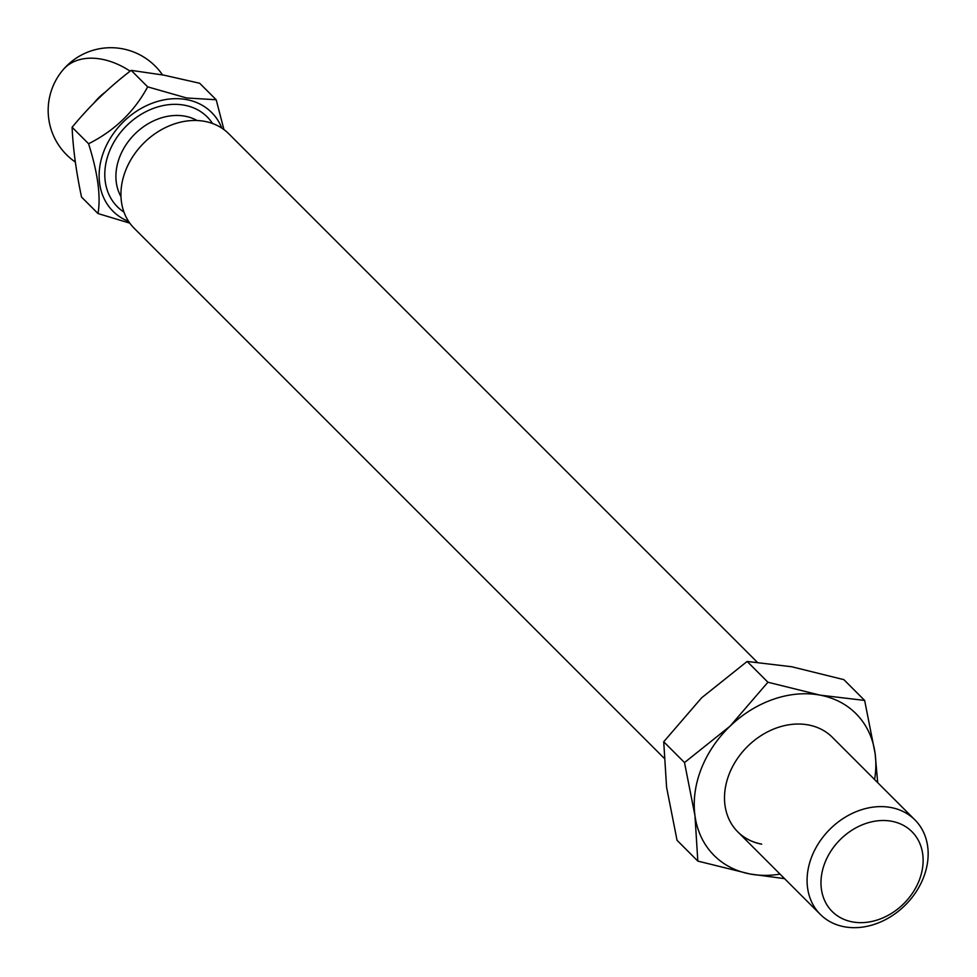 <?xml version="1.0" encoding="UTF-8"?>
<svg xmlns="http://www.w3.org/2000/svg" width="977" height="977" viewBox="0 0 977 977"><rect width="100%" height="100%" fill="white"/><g stroke="black" fill="none" stroke-linecap="round" stroke-linejoin="round"><path stroke-width="1.47" d="M737.72 831.806A66.863 53.466 135 0 0 761.584 844.091M761.669 844.177A66.863 53.466 -45 0 1 737.757 831.842A66.863 53.466 -45 0 1 736.707 759.63A66.863 53.466 -45 0 1 808.406 724.946A66.863 53.466 -45 0 1 832.319 737.281L914.899 819.862A66.863 53.466 -45 0 1 915.95 892.074A66.863 53.466 -45 0 1 844.25 926.758A66.863 53.466 -45 0 1 820.338 914.423A66.863 53.466 -45 0 1 819.288 842.211A66.863 53.466 -45 0 1 890.987 807.527A66.863 53.466 -45 0 1 914.899 819.862M784.568 878.653L749.994 873.988L697.822 861.091L677.049 840.305L666.583 787.242L663.725 741.775L701.62 697.81L747.136 661.453L791.7 666.754L843.859 679.65L864.645 700.436L820.082 695.135L767.922 682.239L747.136 661.453M697.822 861.091L694.965 815.624L684.511 762.561L663.725 741.775M684.511 762.561L730.014 726.204L767.922 682.239M864.645 700.436L875.111 753.499L877.712 782.687M780.025 874.11A100.289 80.199 -45 0 1 749.994 873.988A100.289 80.199 -45 0 1 694.965 815.624A100.289 80.199 -45 0 1 730.014 726.204A100.289 80.199 -45 0 1 820.082 695.135A100.289 80.199 -45 0 1 875.111 753.499A100.289 80.199 -45 0 1 874.586 779.548M757.114 662.088L228.74 133.727A66.863 53.466 135 0 0 204.828 121.392A66.863 53.466 135 0 0 133.141 156.076A66.863 53.466 135 0 0 134.191 228.288L663.969 758.054M891.769 821.278A56.41 45.113 -45 0 1 919.174 880.448A56.41 45.113 -45 0 1 852.347 921.885A56.41 45.113 -45 0 1 824.93 862.715A56.41 45.113 -45 0 1 891.769 821.278M221.852 128.134A69.782 55.811 135 0 0 186.692 99.63A69.782 55.811 135 0 0 106.249 145.744A69.782 55.811 135 0 0 128.598 221.4M223.941 129.599L216.186 99.752L186.595 97.969L147.674 86.855C134.228 111.744 114.541 130.71 88.589 143.753C97.785 172.905 100.936 196.169 98.018 213.548L129.794 223.147M216.186 99.752L199.699 83.265L163.745 75.119L131.187 70.368L147.674 86.855M105.211 92.156A50.145 40.106 135 0 0 93.902 103.086M98.018 213.548L81.531 197.061C76.145 171.549 73.006 148.296 72.103 127.266L88.589 143.753M131.187 70.368C109.253 87.1 89.554 106.066 72.103 127.266M197.11 120.525A55.164 44.112 135 0 0 185.129 116.214A55.164 44.112 135 0 0 129.526 139.955A55.164 44.112 135 0 0 120.977 196.658M123.957 212.094A63.517 50.792 -45 0 1 113.674 142.593A63.517 50.792 -45 0 1 184.494 105.211A63.517 50.792 -45 0 1 212.546 123.493M162.512 74.887A62.687 62.687 0 0 0 63.175 69.697A62.687 42.988 40.5 0 1 108.117 60.757A62.687 42.988 40.5 0 1 130.136 71.174M63.175 69.697A62.687 62.687 0 0 0 75.339 162.048M737.757 831.842L820.338 914.423"/></g></svg>
